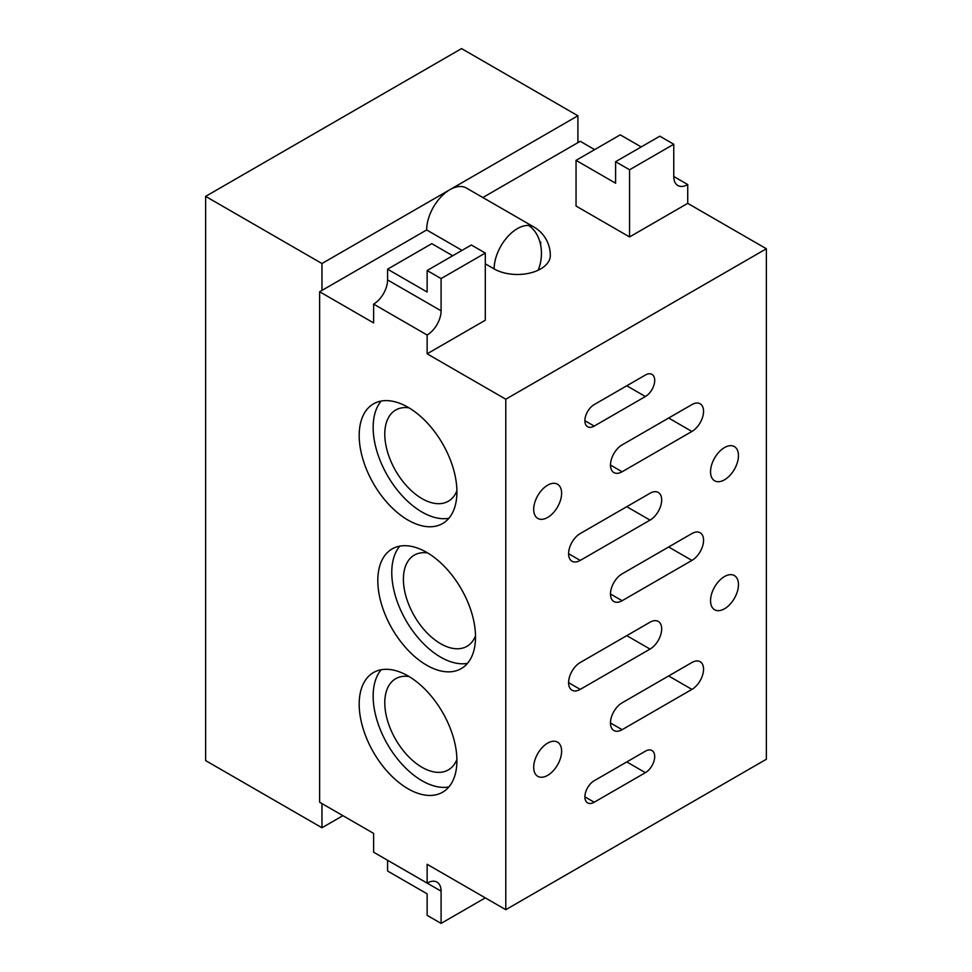 <?xml version="1.0" encoding="UTF-8"?>
<svg xmlns="http://www.w3.org/2000/svg" width="972" height="972" viewBox="0 0 972 972"><rect width="100%" height="100%" fill="white"/><g stroke="black" fill="none" stroke-linecap="round" stroke-linejoin="round"><path stroke-width="1.46" d="M505.78 909.695L505.78 399.213L427.133 353.808L427.133 335L373.613 304.102L373.613 322.911L319.63 291.746L319.63 802.228L373.613 833.393L373.613 852.201L427.133 883.098L427.133 864.29L505.78 909.695L766.373 759.241L766.373 248.759L687.726 203.355L687.726 184.546L673.766 176.491A19.744 11.397 120 0 0 677.861 185.53A19.744 11.397 120 0 0 687.726 184.546M319.63 291.746L321.963 290.409L321.963 263.534L205.627 196.368L205.627 760.59L321.963 827.755L321.963 803.577M321.963 827.755L342.909 815.666M205.627 196.368L461.566 48.6L577.903 115.765L449.939 189.649A32.902 19.003 -60 0 1 466.39 188.021L533.859 226.974A32.902 19.003 -60 0 0 528.525 225.455A32.902 23.936 95.7 0 1 538.148 270.228A32.902 19.003 180 0 1 494.141 268.916A32.902 19.003 -60 0 1 528.525 225.455M321.963 263.534L449.939 189.649A32.902 19.003 -60 0 0 426.672 229.951L462.028 250.375M482.841 197.523L577.903 142.641L577.903 115.765M577.903 142.641L580.235 141.292L594.657 149.615M645.384 772.679A13.158 7.594 120 0 0 653.986 761.076A13.158 7.594 120 0 0 651.969 750.53A13.158 7.594 120 0 0 645.384 751.186L594.196 780.735A13.158 7.594 120 0 0 585.594 792.338A13.158 7.594 120 0 0 587.61 802.884A13.158 7.594 120 0 0 594.196 802.228L645.384 772.679L626.77 761.927M691.918 689.391A16.451 9.501 120 0 0 702.671 674.884A16.451 9.501 120 0 0 700.144 661.701A16.451 9.501 120 0 0 691.918 662.515L622.116 702.817A16.451 9.501 120 0 0 611.364 717.312A16.451 9.501 120 0 0 613.891 730.507A16.451 9.501 120 0 0 622.116 729.68L691.918 689.391L668.651 675.953A16.451 9.501 120 0 0 668.736 675.904M650.037 649.089A16.451 9.501 120 0 0 660.79 634.582A16.451 9.501 120 0 0 658.263 621.4A16.451 9.501 120 0 0 650.037 622.214L580.235 662.515A16.451 9.501 120 0 0 569.483 677.01A16.451 9.501 120 0 0 572.01 690.205A16.451 9.501 120 0 0 580.235 689.379L650.037 649.089L626.77 635.652A16.451 9.501 120 0 0 626.855 635.603M691.918 560.419A16.451 9.501 120 0 0 702.671 545.924A16.451 9.501 120 0 0 700.144 532.741A16.451 9.501 120 0 0 691.918 533.555L622.116 573.857A16.451 9.501 120 0 0 611.364 588.352A16.451 9.501 120 0 0 613.891 601.534A16.451 9.501 120 0 0 622.116 600.72L691.918 560.419L668.651 546.993A16.451 9.501 120 0 0 668.736 546.932M650.037 520.117A16.451 9.501 120 0 0 660.79 505.622A16.451 9.501 120 0 0 658.263 492.44A16.451 9.501 120 0 0 650.037 493.254L580.235 533.555A16.451 9.501 120 0 0 569.483 548.05A16.451 9.501 120 0 0 572.01 561.233A16.451 9.501 120 0 0 580.235 560.419L650.037 520.117L626.77 506.691A16.451 9.501 120 0 0 626.855 506.631M691.918 431.459A16.451 9.501 120 0 0 702.671 416.964A16.451 9.501 120 0 0 700.144 403.781A16.451 9.501 120 0 0 691.918 404.595L622.116 444.897A16.451 9.501 120 0 0 611.364 459.392A16.451 9.501 120 0 0 613.891 472.574A16.451 9.501 120 0 0 622.116 471.76L691.918 431.459L668.651 418.021A16.451 9.501 120 0 0 668.736 417.972M645.384 396.527A13.158 7.594 120 0 0 653.986 384.936A13.158 7.594 120 0 0 651.969 374.378A13.158 7.594 120 0 0 645.384 375.034L594.196 404.595A13.158 7.594 120 0 0 585.594 416.186A13.158 7.594 120 0 0 587.61 426.732A13.158 7.594 120 0 0 594.196 426.088L645.384 396.527L626.77 385.787M547.661 775.364A19.744 11.397 120 0 0 560.552 757.966A19.744 11.397 120 0 0 557.527 742.146A19.744 11.397 120 0 0 547.661 743.118A19.744 11.397 120 0 0 534.758 760.517A19.744 11.397 120 0 0 537.783 776.336A19.744 11.397 120 0 0 547.661 775.364M547.661 517.432A19.744 11.397 120 0 0 560.552 500.033A19.744 11.397 120 0 0 557.527 484.214A19.744 11.397 120 0 0 547.661 485.186A19.744 11.397 120 0 0 534.758 502.585A19.744 11.397 120 0 0 537.783 518.416A19.744 11.397 120 0 0 547.661 517.432M724.492 608.788A19.744 11.397 120 0 0 737.396 591.389A19.744 11.397 120 0 0 734.37 575.57A19.744 11.397 120 0 0 724.492 576.542A19.744 11.397 120 0 0 711.601 593.941A19.744 11.397 120 0 0 714.627 609.76A19.744 11.397 120 0 0 724.492 608.788M724.492 479.816A19.744 11.397 120 0 0 737.396 462.417A19.744 11.397 120 0 0 734.37 446.598A19.744 11.397 120 0 0 724.492 447.582A19.744 11.397 120 0 0 711.601 464.981A19.744 11.397 120 0 0 714.627 480.8A19.744 11.397 120 0 0 724.492 479.816M505.78 399.213L766.373 248.759M408.058 675.953A69.097 39.901 -120 0 0 373.503 672.527A69.097 39.901 -120 0 0 362.908 727.907A69.097 39.901 -120 0 0 408.058 788.79A69.097 39.901 -120 0 0 442.6 792.216A69.097 39.901 -120 0 0 453.195 736.849A69.097 39.901 -120 0 0 408.058 675.953M408.058 407.28A69.097 39.901 -120 0 0 373.503 403.854A69.097 39.901 -120 0 0 362.908 459.221A69.097 39.901 -120 0 0 408.058 520.117A69.097 39.901 -120 0 0 442.6 523.543A69.097 39.901 -120 0 0 453.195 468.164A69.097 39.901 -120 0 0 408.058 407.28M426.672 552.363A69.097 39.901 -120 0 0 392.117 548.937A69.097 39.901 -120 0 0 381.522 604.305A69.097 39.901 -120 0 0 426.672 665.2A69.097 39.901 -120 0 0 461.214 668.627A69.097 39.901 -120 0 0 471.809 613.259A69.097 39.901 -120 0 0 426.672 552.363M485.307 263.801L494.141 268.916M321.963 290.409L426.672 229.951M427.133 353.808L485.307 320.225L485.307 253.06L441.094 278.587L441.094 310.821A19.744 11.397 120 0 1 427.133 335M673.766 176.491L673.766 144.245L659.806 136.189L615.604 161.704L615.604 183.198L576.044 160.368L576.044 206.04L629.564 236.937L687.726 203.355M533.859 226.974A32.902 32.902 0 0 1 550.322 255.478A32.902 19.003 180 0 1 538.148 270.228M576.044 160.368L620.258 134.841L641.192 146.93M615.604 161.704L629.564 169.772L673.766 144.245M629.564 169.772L629.564 236.937M485.307 253.06L471.347 244.993L427.133 270.52L441.094 278.587M427.133 270.52L427.133 292.013L387.573 269.183L431.787 243.656L452.721 255.745M373.613 304.102A19.744 11.397 120 0 0 387.573 279.924L441.094 310.821M387.573 269.183L387.573 279.924M485.307 897.873L441.094 923.4L441.094 891.154A19.744 11.397 120 0 0 436.999 882.126A19.744 11.397 120 0 0 427.133 883.098M441.094 891.154L387.573 860.256L387.573 871.009L427.133 893.851L427.133 915.345L441.094 923.4M399.808 546.143A69.097 39.901 -120 0 0 397.621 602.664A69.097 39.901 -120 0 0 440.632 657.145A69.097 39.901 -120 0 0 467.483 663.366M427.644 552.934A52.646 30.399 -120 0 0 414.303 555.121A52.646 30.399 -120 0 0 406.235 597.318A52.646 30.399 -120 0 0 440.632 643.707A52.646 30.399 -120 0 0 466.949 646.319A52.646 30.399 -120 0 0 475.515 635.858M381.194 401.059A69.097 39.901 -120 0 0 379.007 457.581A69.097 39.901 -120 0 0 422.018 512.062A69.097 39.901 -120 0 0 448.87 518.283M409.03 407.851A52.646 30.399 -120 0 0 395.689 410.038A52.646 30.399 -120 0 0 387.621 452.235A52.646 30.399 -120 0 0 422.018 498.624A52.646 30.399 -120 0 0 448.335 501.236A52.646 30.399 -120 0 0 456.901 490.775M381.194 669.732A69.097 39.901 -120 0 0 379.007 726.254A69.097 39.901 -120 0 0 422.018 780.735A69.097 39.901 -120 0 0 448.87 786.956M409.03 676.524A52.646 30.399 -120 0 0 395.689 678.711A52.646 30.399 -120 0 0 387.621 720.908A52.646 30.399 -120 0 0 422.018 767.297A52.646 30.399 -120 0 0 448.335 769.909A52.646 30.399 -120 0 0 456.901 759.448M622.031 444.945L668.651 418.021M580.15 533.604L626.77 506.691M622.031 573.905L668.651 546.993M580.15 662.564L626.77 635.652M622.031 702.865L668.651 675.953M540.675 245.223L540.675 242.04M584.889 420.706L594.196 426.088M610.477 465.041L622.116 471.76M568.596 553.7L580.235 560.419M610.477 594.001L622.116 600.72M568.596 682.672L580.235 689.379M610.477 722.974L622.116 729.68M584.889 796.858L594.196 802.228"/></g></svg>
